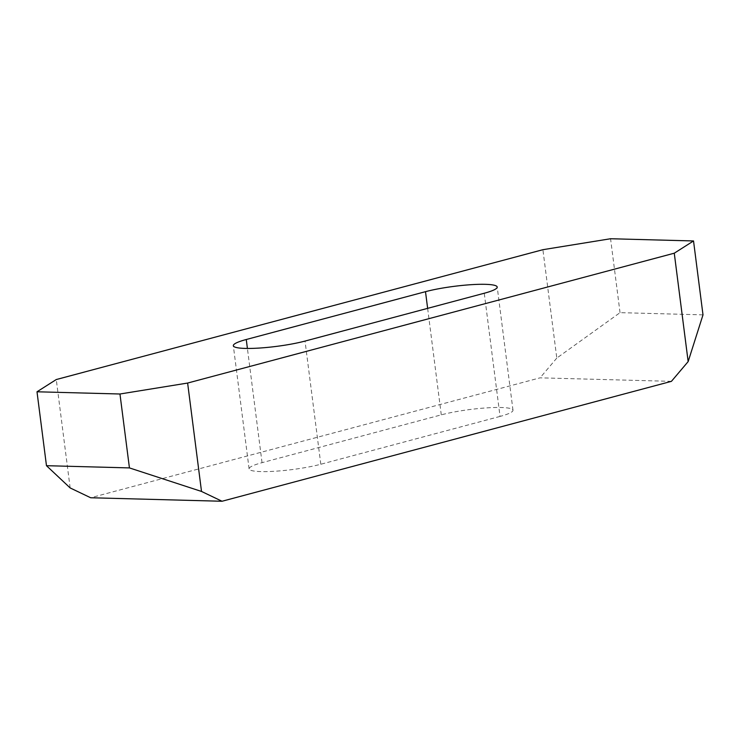 <?xml version="1.0" encoding="UTF-8"?>
<svg xmlns="http://www.w3.org/2000/svg" width="740" height="740" viewBox="0 0 740 740"><rect width="100%" height="100%" fill="white"/><g stroke="black" fill="none" stroke-linecap="round" stroke-linejoin="round"><path stroke-width="0.56" stroke-dasharray="3.7 2.78" d="M500.046 416.417L320.808 464.248A42.67 6.161 172.7 0 1 275.234 471.232A42.67 6.161 172.7 0 1 249.103 468.882A42.67 6.161 172.7 0 1 262.043 462.676L441.281 414.853A42.67 6.161 172.7 0 1 501.137 407.509A42.67 6.161 172.7 0 1 512.987 410.21A42.67 6.161 172.7 0 1 500.046 416.417L484.265 293.243M671.421 381.35L540.061 377.835L90.668 497.752M703 314.861L620.037 312.65L556.795 358.086L542.901 249.695M556.795 358.086L540.061 377.835M70.152 487.938L56.268 379.546M620.037 312.65L610.565 238.743M441.281 414.853L427.637 308.358M320.808 464.248L305.028 341.075M262.043 462.676L247.41 348.457M249.103 468.882L233.322 345.71M512.987 410.21L497.206 287.037"/><path stroke-width="1.11" d="M425.5 291.671A42.67 6.161 172.7 0 1 485.357 284.327A42.67 6.161 172.7 0 1 497.206 287.037A42.67 6.161 172.7 0 1 484.265 293.243L305.028 341.075A42.67 6.161 172.7 0 1 259.453 348.05A42.67 6.161 172.7 0 1 233.322 345.71A42.67 6.161 172.7 0 1 246.263 339.503L425.5 291.671L427.637 308.358M222.037 501.257L201.511 491.443L129.435 467.911L46.472 465.691L70.152 487.938L90.668 497.752L222.037 501.257L671.421 381.35L688.154 361.592L674.27 253.2L693.528 240.953L610.565 238.743L542.901 249.695L56.268 379.546L37 391.784L119.963 394.004L187.627 383.052L674.27 253.2M688.154 361.592L703 314.861L693.528 240.953M201.511 491.443L187.627 383.052M129.435 467.911L119.963 394.004M46.472 465.691L37 391.784M247.41 348.457L246.263 339.503"/></g></svg>

